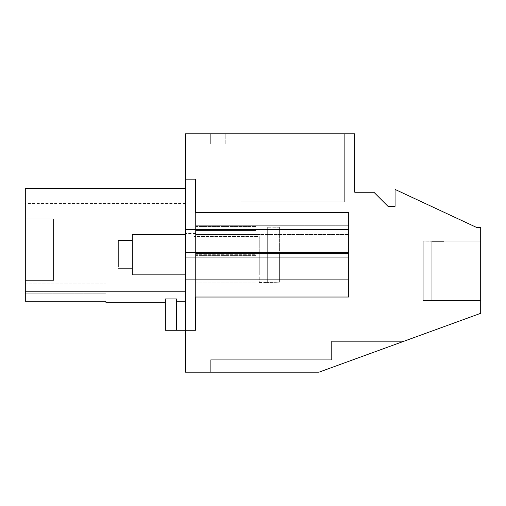 <?xml version="1.0" encoding="UTF-8"?>
<svg xmlns="http://www.w3.org/2000/svg" width="506" height="506" viewBox="0 0 506 506"><rect width="100%" height="100%" fill="white"/><g stroke="black" fill="none" stroke-linecap="round" stroke-linejoin="round"><path stroke-width="0.38" stroke-dasharray="2.53 1.9" d="M185.493 188.441L25.3 188.441L25.3 291.209L185.493 291.209L185.493 188.441L25.3 188.441L185.493 188.441L25.3 188.441L185.493 188.441L25.3 188.441L185.493 188.441L25.3 188.441L185.493 188.441L25.3 188.441L185.493 188.441L25.3 188.441L185.493 188.441L25.3 188.441L185.493 188.441L25.3 188.441L185.493 188.441L25.3 188.441L185.493 188.441L25.3 188.441L185.493 188.441L25.3 188.441L185.493 188.441L25.3 188.441L185.493 188.441L25.3 188.441L185.493 188.441L25.3 188.441L185.493 188.441L25.3 188.441L185.493 188.441L25.3 188.441L185.493 188.441L25.3 188.441L185.493 188.441L25.3 188.441L185.493 188.441L25.3 188.441L185.493 188.441L25.3 188.441L185.493 188.441L25.3 188.441L185.493 188.441L185.493 203.557L185.493 188.441L185.493 203.557L185.493 188.441L185.493 203.557L185.493 188.441L185.493 203.557L185.493 188.441L185.493 203.557L185.493 188.441L185.493 203.557L185.493 188.441L185.493 203.557L185.493 188.441L185.493 203.557L185.493 188.441L185.493 203.557L185.493 188.441L185.493 203.557L185.493 188.441L185.493 203.557L185.493 188.441L185.493 203.557L185.493 188.441L185.493 203.557L185.493 188.441L185.493 203.557L185.493 188.441L185.493 203.557L185.493 188.441L185.493 203.557L185.493 188.441L185.493 203.557L185.493 188.441L185.493 203.557L185.493 188.441L185.493 203.557L185.493 188.441L185.493 203.557L185.493 188.441L185.493 203.557L185.493 188.441L185.493 203.557L185.493 188.441L25.3 188.441L25.3 203.557L25.3 188.441L25.3 203.557L25.3 188.441L25.3 203.557L25.3 188.441L25.3 203.557L25.3 188.441L25.3 203.557L25.3 188.441L25.3 203.557L25.3 188.441L25.3 203.557L25.3 188.441L25.3 203.557L25.3 188.441L25.3 203.557L25.3 188.441L25.3 203.557L25.3 188.441L25.3 203.557L25.3 188.441L25.3 203.557L25.3 188.441L25.3 203.557L25.3 188.441L25.3 203.557L25.3 188.441L25.3 203.557L25.3 188.441L25.3 203.557L25.3 188.441L25.3 203.557L25.3 188.441L25.3 203.557L25.3 188.441L25.3 203.557L25.3 188.441L25.3 203.557L25.3 188.441L25.3 203.557L25.3 188.441L25.3 203.557L25.3 188.441L25.3 203.557L25.3 188.441L185.493 188.441L25.3 188.441L185.493 188.441L185.493 301.241L185.493 291.209L185.493 301.241L185.493 291.209L185.493 301.241L185.493 291.209L185.493 301.241L185.493 291.209L185.493 301.241L185.493 291.209L185.493 301.241L185.493 291.209L185.493 301.241L185.493 291.209L185.493 301.241L185.493 291.209L185.493 301.241L185.493 291.209L185.493 301.241L185.493 291.209L185.493 301.241L185.493 291.209L185.493 301.241L185.493 291.209L185.493 301.241L185.493 291.209L185.493 301.241L185.493 291.209L185.493 301.241L185.493 291.209L185.493 301.241L185.493 291.209L185.493 301.241L185.493 291.209L185.493 301.241L185.493 291.209L185.493 301.241L185.493 291.209L185.493 301.241L185.493 291.209L185.493 301.241L185.493 291.209L185.493 301.241L185.493 291.209L185.493 301.241L185.493 291.209L25.3 291.209L25.3 301.241L25.3 283.929L25.3 301.241L25.3 283.929L25.3 301.241L25.3 283.929L25.3 301.241L25.3 283.929L25.3 301.241L25.3 283.929L25.3 301.241L25.3 283.929L25.3 301.241L25.3 283.929L25.3 301.241L25.3 283.929L25.3 301.241L25.3 283.929L25.3 301.241L25.3 283.929L25.3 301.241L25.3 283.929L25.3 301.241L25.3 283.929L25.3 301.241L25.3 283.929L25.3 301.241L25.3 283.929L25.3 301.241L25.3 283.929L25.3 301.241L25.3 283.929L25.3 301.241L25.3 283.929L25.3 301.241L25.3 283.929L25.3 301.241L25.3 283.929L25.3 301.241L25.3 283.929L25.3 301.241L25.3 283.929L25.3 301.241L25.3 283.929L25.3 301.241L25.3 291.209L25.3 301.241L105.899 301.241L105.899 302.291L105.899 301.241L25.3 301.241L105.899 301.241L105.899 302.291L105.899 301.241L25.3 301.241L105.899 301.241L105.899 302.291L105.899 301.241L25.3 301.241L105.899 301.241L105.899 302.291L105.899 301.241L25.3 301.241L105.899 301.241L105.899 302.291L105.899 301.241L25.3 301.241L105.899 301.241L105.899 302.291L105.899 301.241L25.3 301.241L105.899 301.241L105.899 302.291L105.899 301.241L25.3 301.241L105.899 301.241L105.899 302.291L105.899 301.241L25.3 301.241L105.899 301.241L105.899 302.291L105.899 301.241L25.3 301.241L105.899 301.241L105.899 302.291L105.899 301.241L25.3 301.241L105.899 301.241L105.899 302.291L105.899 301.241L25.3 301.241L105.899 301.241L105.899 302.291L105.899 301.241L25.3 301.241L105.899 301.241L105.899 302.291L105.899 301.241L25.3 301.241L105.899 301.241L105.899 302.291L105.899 301.241L25.3 301.241L105.899 301.241L105.899 302.291L105.899 301.241L25.3 301.241L105.899 301.241L105.899 302.291L105.899 301.241L25.3 301.241L105.899 301.241L105.899 302.291L105.899 301.241L25.3 301.241L105.899 301.241L105.899 302.291L105.899 301.241L25.3 301.241L105.899 301.241L105.899 302.291L105.899 301.241L25.3 301.241L105.899 301.241L105.899 302.291L105.899 301.241L25.3 301.241L105.899 301.241L105.899 302.291L105.899 301.241L25.3 301.241L105.899 301.241L105.899 302.291L105.899 301.241L25.3 301.241L105.899 301.241L105.899 302.291L165.348 302.291L165.348 298.951L165.348 302.291L165.348 298.951L165.348 302.291L165.348 298.951L165.348 302.291L165.348 298.951L165.348 302.291L165.348 298.951L165.348 302.291L165.348 298.951L165.348 302.291L165.348 298.951L165.348 302.291L165.348 298.951L165.348 302.291L165.348 298.951L165.348 302.291L165.348 298.951L165.348 302.291L165.348 298.951L165.348 302.291L165.348 298.951L165.348 302.291L165.348 298.951L165.348 302.291L165.348 298.951L165.348 302.291L165.348 298.951L165.348 302.291L165.348 298.951L165.348 302.291L165.348 298.951L165.348 302.291L165.348 298.951L165.348 302.291L165.348 298.951L165.348 302.291L165.348 298.951L165.348 302.291L165.348 298.951L165.348 302.291L165.348 298.951L165.348 302.291L165.348 298.951L165.348 302.291L105.899 302.291M185.493 301.241L185.493 372.188L318.925 372.188L480.7 313.309L480.7 227.485L476.671 227.485L395.059 189.427L395.059 206.353L388.007 206.353L373.902 192.248L354.757 192.248L354.757 133.812L185.493 133.812L185.493 330.279L185.493 301.241L176.626 301.241L176.626 298.951L176.626 301.241L176.626 298.951L165.348 298.951L176.626 298.951L176.626 301.241L176.626 298.951L165.348 298.951L176.626 298.951L176.626 301.241L176.626 298.951L165.348 298.951L176.626 298.951L176.626 301.241L176.626 298.951L165.348 298.951L176.626 298.951L176.626 301.241L176.626 298.951L165.348 298.951L176.626 298.951L176.626 301.241L176.626 298.951L165.348 298.951L176.626 298.951L176.626 301.241L176.626 298.951L165.348 298.951L176.626 298.951L176.626 301.241L176.626 298.951L165.348 298.951L176.626 298.951L176.626 301.241L176.626 298.951L165.348 298.951L176.626 298.951L176.626 301.241L176.626 298.951L165.348 298.951L176.626 298.951L176.626 301.241L176.626 298.951L165.348 298.951L176.626 298.951L176.626 301.241L176.626 298.951L165.348 298.951L176.626 298.951L176.626 301.241L176.626 298.951L165.348 298.951L176.626 298.951L176.626 301.241L176.626 298.951L165.348 298.951L176.626 298.951L176.626 301.241L176.626 298.951L165.348 298.951L176.626 298.951L176.626 301.241L176.626 298.951L165.348 298.951L176.626 298.951L176.626 301.241L176.626 298.951L165.348 298.951L176.626 298.951L176.626 301.241L176.626 298.951L165.348 298.951L176.626 298.951L176.626 301.241L176.626 298.951L165.348 298.951L176.626 298.951L176.626 301.241L176.626 298.951L165.348 298.951L176.626 298.951L176.626 301.241L176.626 298.951L165.348 298.951L176.626 298.951L176.626 301.241L176.626 298.951L165.348 298.951L176.626 298.951L176.626 301.241L185.493 301.241L176.626 301.241L176.626 330.279L185.493 330.279L185.493 301.241L176.626 301.241L176.626 330.279L176.626 301.241L176.626 330.279L185.493 330.279L185.493 301.241L176.626 301.241L185.493 301.241L176.626 301.241L176.626 330.279L185.493 330.279L185.493 301.241L176.626 301.241L176.626 330.279L176.626 301.241L176.626 330.279L185.493 330.279L185.493 301.241L176.626 301.241L185.493 301.241L176.626 301.241L176.626 330.279L185.493 330.279L185.493 301.241L176.626 301.241L176.626 330.279L176.626 301.241L176.626 330.279L185.493 330.279L185.493 301.241L176.626 301.241L185.493 301.241L176.626 301.241L176.626 330.279L185.493 330.279L185.493 301.241L176.626 301.241L176.626 330.279L176.626 301.241L176.626 330.279L185.493 330.279L185.493 301.241L176.626 301.241L185.493 301.241L176.626 301.241L176.626 330.279L185.493 330.279L185.493 301.241L176.626 301.241L176.626 330.279L176.626 301.241L176.626 330.279L185.493 330.279L185.493 301.241L176.626 301.241L185.493 301.241L176.626 301.241L176.626 330.279L185.493 330.279L185.493 301.241L176.626 301.241L176.626 330.279L176.626 301.241L176.626 330.279L185.493 330.279L185.493 301.241L176.626 301.241L185.493 301.241L176.626 301.241L176.626 330.279L185.493 330.279L185.493 301.241L176.626 301.241L176.626 330.279L176.626 301.241L176.626 330.279L185.493 330.279L185.493 301.241L176.626 301.241L185.493 301.241L176.626 301.241L176.626 330.279L185.493 330.279L185.493 301.241L176.626 301.241L176.626 330.279L176.626 301.241L176.626 330.279L185.493 330.279L185.493 301.241L176.626 301.241L185.493 301.241L176.626 301.241L176.626 330.279L185.493 330.279L185.493 301.241L176.626 301.241L176.626 330.279L176.626 301.241L176.626 330.279L185.493 330.279L185.493 301.241L176.626 301.241L185.493 301.241L176.626 301.241L176.626 330.279L185.493 330.279L185.493 301.241L176.626 301.241L176.626 330.279L176.626 301.241L176.626 330.279L185.493 330.279L185.493 301.241L176.626 301.241L185.493 301.241L176.626 301.241L176.626 330.279L185.493 330.279L185.493 301.241L176.626 301.241L176.626 330.279L176.626 301.241L176.626 330.279L185.493 330.279L185.493 301.241L176.626 301.241L176.626 330.279L176.626 301.241M185.493 275.871L185.493 233.557L185.493 275.871L185.493 233.557L185.493 275.871L195.569 275.871L185.493 275.871M25.3 293.803L25.3 283.929L25.3 293.803L105.899 293.803L105.899 301.241L105.899 283.929L105.899 301.241L105.899 283.929L105.899 301.241L105.899 283.929L105.899 301.241L105.899 283.929L105.899 301.241L105.899 283.929L105.899 301.241L105.899 283.929L105.899 301.241L105.899 283.929L105.899 301.241L105.899 283.929L105.899 301.241L105.899 283.929L105.899 301.241L105.899 283.929L105.899 301.241L105.899 283.929L105.899 301.241L105.899 283.929L105.899 301.241L105.899 283.929L105.899 301.241L105.899 283.929L105.899 301.241L105.899 283.929L105.899 301.241L105.899 283.929L105.899 301.241L105.899 283.929L105.899 301.241L105.899 283.929L105.899 301.241L105.899 283.929L105.899 301.241L105.899 283.929L105.899 301.241L105.899 283.929L105.899 301.241L105.899 283.929L105.899 301.241L105.899 283.929L105.899 293.803L25.3 293.803M25.3 218.946L25.3 280.406L53.509 280.406L53.509 218.946L53.509 280.406L25.3 280.406L53.509 280.406L53.509 218.946L53.509 280.406L25.3 280.406L53.509 280.406L25.3 280.406L53.509 280.406L53.509 218.946L53.509 280.406L25.3 280.406L53.509 280.406L53.509 218.946L53.509 280.406L25.3 280.406L53.509 280.406L53.509 218.946L53.509 280.406L53.509 218.946L53.509 280.406L25.3 280.406L53.509 280.406L25.3 280.406L53.509 280.406L53.509 218.946L53.509 280.406L25.3 280.406L53.509 280.406L53.509 218.946L53.509 280.406L53.509 218.946L53.509 280.406L25.3 280.406L53.509 280.406L53.509 218.946L53.509 280.406L25.3 280.406L53.509 280.406L53.509 218.946L53.509 280.406L25.3 280.406L53.509 280.406L53.509 218.946L53.509 280.406L25.3 280.406L53.509 280.406L53.509 218.946L53.509 280.406L25.3 280.406L53.509 280.406L25.3 280.406L53.509 280.406L53.509 218.946L53.509 280.406L53.509 218.946L53.509 280.406L25.3 280.406L53.509 280.406L53.509 218.946L53.509 280.406L25.3 280.406L53.509 280.406L53.509 218.946L53.509 280.406L25.3 280.406L53.509 280.406L53.509 218.946L53.509 280.406L25.3 280.406L53.509 280.406L25.3 280.406L53.509 280.406L53.509 218.946L53.509 280.406L53.509 218.946L53.509 280.406L25.3 280.406L53.509 280.406L53.509 218.946L53.509 280.406L25.3 280.406L53.509 280.406L53.509 218.946L53.509 280.406L25.3 280.406L53.509 280.406L53.509 218.946L53.509 280.406L25.3 280.406L25.3 218.946L25.3 280.406L25.3 218.946L25.3 280.406L25.3 218.946L25.3 280.406L25.3 218.946L25.3 280.406L25.3 218.946L25.3 280.406L25.3 218.946L25.3 280.406L25.3 218.946L25.3 280.406L25.3 218.946L25.3 280.406L25.3 218.946L25.3 280.406L25.3 218.946L25.3 280.406L25.3 218.946L25.3 280.406L25.3 218.946L25.3 280.406L25.3 218.946L25.3 280.406L25.3 218.946L25.3 280.406L25.3 218.946L25.3 280.406L25.3 218.946L25.3 280.406L25.3 218.946L25.3 280.406L25.3 218.946L25.3 280.406L25.3 218.946L25.3 280.406L25.3 218.946L25.3 280.406L25.3 218.946L25.3 280.406L25.3 218.946L25.3 280.406L25.3 218.946L53.509 218.946L25.3 218.946M176.626 330.279L176.626 298.951L176.626 330.279L176.626 298.951L176.626 330.279L176.626 298.951L176.626 330.279L176.626 298.951L176.626 330.279L176.626 298.951L176.626 330.279L176.626 298.951L176.626 330.279L176.626 298.951L176.626 330.279L176.626 298.951L176.626 330.279L176.626 298.951L176.626 330.279L176.626 298.951L176.626 330.279L176.626 298.951L176.626 330.279L176.626 298.951L176.626 330.279L176.626 298.951L176.626 330.279L176.626 298.951L176.626 330.279L176.626 298.951L176.626 330.279L176.626 298.951L176.626 330.279L176.626 298.951L176.626 330.279L176.626 298.951L176.626 330.279L176.626 298.951L176.626 330.279L176.626 298.951L176.626 330.279L176.626 298.951L176.626 330.279L176.626 298.951L176.626 330.279L176.626 298.951L165.348 298.951L165.348 330.279L195.569 330.279L195.569 179.149L195.569 330.279L185.493 330.279L195.569 330.279M185.493 179.149L195.569 179.149M195.569 297.028L348.716 297.028L348.716 274.866L348.716 297.028L195.569 297.028L195.569 234.563L348.716 234.563L256.023 234.563L348.716 234.563L348.716 225.296L348.716 253.493L348.716 212.4L195.569 212.4L195.569 234.563L195.569 212.4L348.716 212.4L348.716 297.028L195.569 297.028L195.569 234.563L256.023 234.563L195.569 234.563L195.569 226.505L195.569 253.512L195.569 225.296L195.569 234.563L256.023 234.563L256.023 226.505L256.023 282.924L256.023 226.505L256.023 282.924L256.023 234.563L348.716 234.563L348.716 212.4L195.569 212.4M248.971 372.188L318.925 372.188L403.63 341.36L331.588 341.36L331.588 359.741L331.588 341.36L403.63 341.36L331.588 341.36L331.588 359.741L331.588 341.36L403.63 341.36L331.588 341.36L331.588 359.741L331.588 341.36L403.63 341.36L331.588 341.36L331.588 359.741L331.588 341.36L403.63 341.36L331.588 341.36L331.588 359.741L331.588 341.36L403.63 341.36L331.588 341.36L331.588 359.741L331.588 341.36L403.63 341.36L331.588 341.36L331.588 359.741L331.588 341.36L403.63 341.36L331.588 341.36L331.588 359.741L331.588 341.36L403.63 341.36L331.588 341.36L331.588 359.741L331.588 341.36L403.63 341.36L331.588 341.36L331.588 359.741L331.588 341.36L403.63 341.36L331.588 341.36L331.588 359.741L331.588 341.36L403.63 341.36L331.588 341.36L331.588 359.741L331.588 341.36L403.63 341.36L331.588 341.36L331.588 359.741L331.588 341.36L403.63 341.36L331.588 341.36L331.588 359.741L331.588 341.36L403.63 341.36L331.588 341.36L331.588 359.741L331.588 341.36L403.63 341.36L331.588 341.36L331.588 359.741L331.588 341.36L403.63 341.36L331.588 341.36L331.588 359.741L331.588 341.36L403.63 341.36L331.588 341.36L331.588 359.741L331.588 341.36L403.63 341.36L331.588 341.36L331.588 359.741L331.588 341.36L403.63 341.36L331.588 341.36L331.588 359.741L331.588 341.36L403.63 341.36L331.588 341.36L331.588 359.741L331.588 341.36L403.63 341.36L331.588 341.36L331.588 359.741L331.588 341.36L403.63 341.36L331.588 341.36L331.588 359.741L331.588 341.36L403.63 341.36L318.925 372.188L403.63 341.36L318.925 372.188L403.63 341.36L318.925 372.188L403.63 341.36L318.925 372.188L403.63 341.36L318.925 372.188L403.63 341.36L318.925 372.188L403.63 341.36L318.925 372.188L403.63 341.36L318.925 372.188L403.63 341.36L318.925 372.188L403.63 341.36L318.925 372.188L403.63 341.36L318.925 372.188L403.63 341.36L318.925 372.188L403.63 341.36L318.925 372.188L403.63 341.36L318.925 372.188L403.63 341.36L318.925 372.188L403.63 341.36L318.925 372.188L403.63 341.36L318.925 372.188L403.63 341.36L318.925 372.188L403.63 341.36L318.925 372.188L403.63 341.36L318.925 372.188L403.63 341.36L318.925 372.188L403.63 341.36L318.925 372.188L403.63 341.36L318.925 372.188L210.686 372.188L210.686 359.741L331.588 359.741L210.686 359.741L210.686 372.188L210.686 359.741L331.588 359.741L210.686 359.741L210.686 372.188L210.686 359.741L331.588 359.741L210.686 359.741L210.686 372.188L210.686 359.741L331.588 359.741L210.686 359.741L210.686 372.188L210.686 359.741L331.588 359.741L210.686 359.741L210.686 372.188L210.686 359.741L331.588 359.741L210.686 359.741L210.686 372.188L210.686 359.741L331.588 359.741L210.686 359.741L210.686 372.188L210.686 359.741L331.588 359.741L210.686 359.741L210.686 372.188L210.686 359.741L331.588 359.741L210.686 359.741L210.686 372.188L210.686 359.741L331.588 359.741L210.686 359.741L210.686 372.188L210.686 359.741L331.588 359.741L210.686 359.741L210.686 372.188L210.686 359.741L331.588 359.741L210.686 359.741L210.686 372.188L210.686 359.741L331.588 359.741L210.686 359.741L210.686 372.188L210.686 359.741L331.588 359.741L210.686 359.741L210.686 372.188L210.686 359.741L331.588 359.741L210.686 359.741L210.686 372.188L210.686 359.741L331.588 359.741L210.686 359.741L210.686 372.188L210.686 359.741L331.588 359.741L210.686 359.741L210.686 372.188L210.686 359.741L331.588 359.741L210.686 359.741L210.686 372.188L210.686 359.741L331.588 359.741L210.686 359.741L210.686 372.188L210.686 359.741L331.588 359.741L210.686 359.741L210.686 372.188L210.686 359.741L331.588 359.741L210.686 359.741L210.686 372.188L210.686 359.741L331.588 359.741L210.686 359.741L210.686 372.188L210.686 359.741L331.588 359.741L210.686 359.741L210.686 372.188L318.925 372.188L210.686 372.188L318.925 372.188L210.686 372.188L318.925 372.188L210.686 372.188L318.925 372.188L210.686 372.188L318.925 372.188L210.686 372.188L318.925 372.188L210.686 372.188L318.925 372.188L210.686 372.188L318.925 372.188L210.686 372.188L318.925 372.188L210.686 372.188L318.925 372.188L210.686 372.188L318.925 372.188L210.686 372.188L318.925 372.188L210.686 372.188L318.925 372.188L210.686 372.188L318.925 372.188L210.686 372.188L318.925 372.188L210.686 372.188L318.925 372.188L210.686 372.188L318.925 372.188L210.686 372.188L318.925 372.188L210.686 372.188L318.925 372.188L210.686 372.188L318.925 372.188L210.686 372.188L318.925 372.188L210.686 372.188L318.925 372.188L210.686 372.188L248.971 372.188L248.971 359.741L248.971 372.188M225.796 133.812L210.686 133.812L210.686 143.887L225.796 143.887L210.686 143.887L210.686 133.812L210.686 143.887L225.796 143.887L210.686 143.887L210.686 133.812L210.686 143.887L210.686 133.812L210.686 143.887L225.796 143.887L210.686 143.887L225.796 143.887L210.686 143.887L210.686 133.812L210.686 143.887L225.796 143.887L210.686 143.887L210.686 133.812L210.686 143.887L210.686 133.812L210.686 143.887L225.796 143.887L210.686 143.887L225.796 143.887L210.686 143.887L210.686 133.812L210.686 143.887L210.686 133.812L210.686 143.887L225.796 143.887L210.686 143.887L210.686 133.812L210.686 143.887L225.796 143.887L210.686 143.887L210.686 133.812L210.686 143.887L225.796 143.887L210.686 143.887L210.686 133.812L210.686 143.887L225.796 143.887L210.686 143.887L225.796 143.887L210.686 143.887L210.686 133.812L210.686 143.887L225.796 143.887L210.686 143.887L210.686 133.812L210.686 143.887L225.796 143.887L210.686 143.887L210.686 133.812L210.686 143.887L210.686 133.812L210.686 143.887L225.796 143.887L210.686 143.887L225.796 143.887L210.686 143.887L210.686 133.812L210.686 143.887L225.796 143.887L210.686 143.887L210.686 133.812L210.686 143.887L225.796 143.887L210.686 143.887L210.686 133.812L210.686 143.887L225.796 143.887L210.686 143.887L210.686 133.812L210.686 143.887L210.686 133.812L210.686 143.887L225.796 143.887L210.686 143.887L210.686 133.812L210.686 143.887L225.796 143.887L210.686 143.887L225.796 143.887L210.686 143.887L210.686 133.812L210.686 143.887L225.796 143.887L210.686 143.887L210.686 133.812L225.796 133.812L210.686 133.812L225.796 133.812L210.686 133.812L225.796 133.812L210.686 133.812L225.796 133.812L210.686 133.812L225.796 133.812L210.686 133.812L225.796 133.812L210.686 133.812L225.796 133.812L210.686 133.812L225.796 133.812L210.686 133.812L225.796 133.812L210.686 133.812L225.796 133.812L210.686 133.812L225.796 133.812L210.686 133.812L225.796 133.812L210.686 133.812L225.796 133.812L210.686 133.812L225.796 133.812L210.686 133.812L225.796 133.812L210.686 133.812L225.796 133.812L210.686 133.812L225.796 133.812L210.686 133.812L225.796 133.812L210.686 133.812L225.796 133.812L210.686 133.812L225.796 133.812L210.686 133.812L225.796 133.812L210.686 133.812L225.796 133.812L210.686 133.812L225.796 133.812L225.796 143.887L225.796 133.812M240.907 133.812L344.687 133.812L240.907 133.812L344.687 133.812L240.907 133.812L344.687 133.812L240.907 133.812L344.687 133.812L240.907 133.812L344.687 133.812L240.907 133.812L344.687 133.812L240.907 133.812L344.687 133.812L240.907 133.812L344.687 133.812L240.907 133.812L344.687 133.812L240.907 133.812L344.687 133.812L240.907 133.812L344.687 133.812L240.907 133.812L344.687 133.812L240.907 133.812L344.687 133.812L240.907 133.812L344.687 133.812L240.907 133.812L344.687 133.812L240.907 133.812L344.687 133.812L240.907 133.812L344.687 133.812L240.907 133.812L344.687 133.812L240.907 133.812L344.687 133.812L240.907 133.812L344.687 133.812L240.907 133.812L344.687 133.812L240.907 133.812L344.687 133.812L240.907 133.812L344.687 133.812L240.907 133.812L240.907 201.919L240.907 133.812L240.907 201.919L344.687 201.919L240.907 201.919L240.907 133.812L240.907 201.919L240.907 133.812L240.907 201.919L344.687 201.919L344.687 133.812L344.687 201.919L240.907 201.919L344.687 201.919L344.687 133.812L344.687 201.919L344.687 133.812L344.687 201.919L240.907 201.919L240.907 133.812L240.907 201.919L240.907 133.812L240.907 201.919L344.687 201.919L344.687 133.812L344.687 201.919L240.907 201.919L240.907 133.812L240.907 201.919L240.907 133.812L240.907 201.919L344.687 201.919L344.687 133.812L344.687 201.919L240.907 201.919L240.907 133.812L240.907 201.919L344.687 201.919L344.687 133.812L344.687 201.919L240.907 201.919L240.907 133.812L240.907 201.919L240.907 133.812L240.907 201.919L344.687 201.919L240.907 201.919L344.687 201.919L344.687 133.812L344.687 201.919L240.907 201.919L240.907 133.812L240.907 201.919L344.687 201.919L344.687 133.812L344.687 201.919L240.907 201.919L344.687 201.919L344.687 133.812L344.687 201.919L240.907 201.919L344.687 201.919L344.687 133.812L344.687 201.919L344.687 133.812L344.687 201.919L240.907 201.919L240.907 133.812L240.907 201.919L344.687 201.919L344.687 133.812L344.687 201.919L240.907 201.919L240.907 133.812L240.907 201.919L344.687 201.919L344.687 133.812L344.687 201.919L240.907 201.919L240.907 133.812L240.907 201.919L240.907 133.812L240.907 201.919L344.687 201.919L240.907 201.919L344.687 201.919L344.687 133.812L344.687 201.919L344.687 133.812L344.687 201.919L240.907 201.919L240.907 133.812L240.907 201.919L344.687 201.919L344.687 133.812L344.687 201.919L240.907 201.919L240.907 133.812L240.907 201.919L344.687 201.919L344.687 133.812L344.687 201.919L240.907 201.919L240.907 133.812L240.907 201.919L344.687 201.919L344.687 133.812L344.687 201.919L240.907 201.919L240.907 133.812L240.907 201.919L344.687 201.919L240.907 201.919L240.907 133.812L240.907 201.919L344.687 201.919L344.687 133.812L344.687 201.919L240.907 201.919L344.687 201.919L344.687 133.812L344.687 201.919L344.687 133.812L344.687 201.919L240.907 201.919L240.907 133.812L240.907 201.919L344.687 201.919L344.687 133.812L344.687 201.919L240.907 201.919L240.907 133.812L240.907 201.919L344.687 201.919L240.907 201.919L240.907 133.812M195.569 233.557L185.493 233.557L195.569 233.557L195.569 275.871L195.569 233.557M185.493 291.209L25.3 291.209M25.3 283.929L105.899 283.929L25.3 283.929M480.7 241.109L480.7 300.558L480.7 241.109L480.7 300.558L480.7 241.109L480.7 300.558L480.7 241.109L480.7 300.558L480.7 241.109L480.7 300.558L480.7 241.109L480.7 300.558L480.7 241.109L480.7 300.558L480.7 241.109L480.7 300.558L480.7 241.109L480.7 300.558L480.7 241.109L480.7 300.558L480.7 241.109L480.7 300.558L480.7 241.109L480.7 300.558L480.7 241.109L480.7 300.558L480.7 241.109L480.7 300.558L480.7 241.109L480.7 300.558L480.7 241.109L480.7 300.558L480.7 241.109L480.7 300.558L480.7 241.109L480.7 300.558L480.7 241.109L480.7 300.558L480.7 241.109L480.7 300.558L480.7 241.109L480.7 300.558L480.7 241.109L480.7 300.558L480.7 241.109L480.7 300.558L480.7 241.109L423.25 241.109L423.25 300.558L423.25 241.109L480.7 241.109L423.25 241.109L423.25 300.558L480.7 300.558L423.25 300.558L423.25 241.109L423.25 300.558L423.25 241.109L480.7 241.109L423.25 241.109L423.25 300.558L480.7 300.558L423.25 300.558L423.25 241.109L423.25 300.558L423.25 241.109L480.7 241.109L423.25 241.109L423.25 300.558L480.7 300.558L423.25 300.558L423.25 241.109L423.25 300.558L423.25 241.109L480.7 241.109L423.25 241.109L423.25 300.558L480.7 300.558L423.25 300.558L423.25 241.109L423.25 300.558L480.7 300.558L423.25 300.558L423.25 241.109L480.7 241.109L423.25 241.109L423.25 300.558L423.25 241.109L423.25 300.558L423.25 241.109L423.25 300.558L480.7 300.558L423.25 300.558L423.25 241.109L480.7 241.109L423.25 241.109L423.25 300.558L423.25 241.109L480.7 241.109L423.25 241.109L423.25 300.558L480.7 300.558L423.25 300.558L423.25 241.109L423.25 300.558L423.25 241.109L480.7 241.109L423.25 241.109L423.25 300.558L480.7 300.558L423.25 300.558L423.25 241.109L423.25 300.558L423.25 241.109L423.25 300.558L480.7 300.558L423.25 300.558L423.25 241.109L480.7 241.109L423.25 241.109L423.25 300.558L480.7 300.558L423.25 300.558L423.25 241.109L423.25 300.558L423.25 241.109L480.7 241.109L423.25 241.109L423.25 300.558L480.7 300.558L423.25 300.558L423.25 241.109L423.25 300.558L423.25 241.109L480.7 241.109L423.25 241.109L423.25 300.558L423.25 241.109L423.25 300.558L480.7 300.558M348.716 253.493L348.716 284.132L348.716 255.91L195.569 255.91L195.569 255.385L256.023 255.385L195.569 255.385L195.569 284.132L195.569 255.91L348.716 255.91L348.716 253.493L195.569 253.493L195.569 254.695L256.023 254.695L195.569 254.695L195.569 225.296L195.569 254.695L195.569 253.512L348.716 253.493M344.687 201.919L344.687 133.812L344.687 201.919M195.569 230.534L195.569 278.895L195.569 230.534L195.569 278.895L195.569 230.534L256.023 230.534L256.023 278.895L256.023 230.534L256.023 278.895L195.569 278.895L256.023 278.895L256.023 230.534L195.569 230.534L256.023 230.534M165.348 330.279L165.348 298.951L165.348 330.279M348.716 274.866L195.569 274.866L348.716 274.866M195.569 274.866L195.569 284.132L348.716 284.132L195.569 284.132L195.569 274.866L256.023 274.866L195.569 274.866L195.569 282.924L195.569 274.866M195.569 255.385L195.569 282.924L256.023 282.924L195.569 282.924L195.569 255.865L256.023 255.865L195.569 255.865L195.569 255.385M195.569 226.505L256.023 226.505L195.569 226.505M431.827 300.558L423.25 300.558L423.25 241.109L443.914 241.387L443.914 300.279L443.914 241.387L443.914 300.279L443.914 241.387L443.914 300.279L443.914 241.387L443.914 300.279L443.914 241.387L443.914 300.279L443.914 241.387L443.914 300.279L443.914 241.387L443.914 300.279L443.914 241.387L443.914 300.279L443.914 241.387L443.914 300.279L443.914 241.387L443.914 300.279L443.914 241.387L443.914 300.279L443.914 241.387L443.914 300.279L443.914 241.387L443.914 300.279L443.914 241.387L443.914 300.279L443.914 241.387L443.914 300.279L443.914 241.387L443.914 300.279L443.914 241.387L443.914 300.279L443.914 241.387L443.914 300.279L443.914 241.387L443.914 300.279L443.914 241.387L443.914 300.279L443.914 241.387L443.914 300.279L443.914 241.387L443.914 300.279L443.914 241.387L443.914 300.279L443.914 241.387L443.914 300.279L443.914 241.387L443.914 300.279L443.914 241.387L443.914 300.279L443.914 241.387L443.914 300.279L443.914 241.387L443.914 300.279L443.914 241.387L443.914 300.279L443.914 241.387L443.914 300.279L443.914 241.387L443.914 300.279L443.914 241.387L443.914 300.279L443.914 241.387L443.914 300.279L443.914 241.387L443.914 300.279L443.914 241.387L443.914 300.279L443.914 241.387L443.914 300.279L443.914 241.387L443.914 300.279L443.914 241.387L443.914 300.279L443.914 241.387L443.914 300.279L443.914 241.387L443.914 300.279L443.914 241.387L443.914 300.279L443.914 241.387L443.914 300.279L443.914 241.387L443.914 300.279L443.914 241.387L443.914 300.279L443.914 241.387L443.914 300.279L443.914 241.387L443.914 300.279L443.914 241.387L431.827 241.387L431.827 300.279L443.914 300.279L431.827 300.558L431.827 241.109L443.914 241.387L431.827 241.387L431.827 300.279L443.914 300.279L431.827 300.558L431.827 241.109L443.914 241.387L431.827 241.387L431.827 300.279L443.914 300.279L431.827 300.558L431.827 241.109L443.914 241.387L431.827 241.387L431.827 300.279L443.914 300.279L431.827 300.558L431.827 241.109L443.914 241.387L431.827 241.387L431.827 300.279L443.914 300.279L431.827 300.558L431.827 241.109L443.914 241.387L431.827 241.387L431.827 300.279L443.914 300.279L431.827 300.558L431.827 241.109L443.914 241.387L431.827 241.387L431.827 300.279L443.914 300.279L431.827 300.558L431.827 241.109L443.914 241.387L431.827 241.387L431.827 300.279L443.914 300.279L431.827 300.558L431.827 241.109L443.914 241.387L431.827 241.387L431.827 300.279L443.914 300.279L431.827 300.558L431.827 241.109L443.914 241.387L431.827 241.387L431.827 300.279L443.914 300.279L431.827 300.558L431.827 241.109L443.914 241.387L431.827 241.387L431.827 300.279L443.914 300.279L431.827 300.558L431.827 241.109L443.914 241.387L431.827 241.387L431.827 300.279L443.914 300.279L431.827 300.558L431.827 241.109L443.914 241.387L431.827 241.387L431.827 300.279L443.914 300.279L431.827 300.558L431.827 241.109L443.914 241.387L431.827 241.387L431.827 300.279L443.914 300.279L431.827 300.558L431.827 241.109L443.914 241.387L431.827 241.387L431.827 300.279L443.914 300.279L431.827 300.558L431.827 241.109L443.914 241.387L431.827 241.387L431.827 300.279L443.914 300.279L431.827 300.558L431.827 241.109L443.914 241.387L431.827 241.387L431.827 300.279L443.914 300.279L431.827 300.558L431.827 241.109L443.914 241.387L431.827 241.387L431.827 300.279L443.914 300.279L431.827 300.558L431.827 241.109L443.914 241.387L431.827 241.387L431.827 300.279L443.914 300.279L431.827 300.558L431.827 241.109L443.914 241.387L431.827 241.387L431.827 300.279L443.914 300.279L431.827 300.558L431.827 241.109L443.914 241.387L431.827 241.387L431.827 300.279L443.914 300.279L431.827 300.558L431.827 241.109L443.914 241.387L431.827 241.387L431.827 300.279L443.914 300.279L431.827 300.558L431.827 241.109L423.25 241.109L423.25 300.558L443.914 300.279L423.25 300.558L423.25 241.109L423.25 300.558L423.25 241.109L431.827 241.109L423.25 241.109L423.25 300.558L431.827 300.558L423.25 300.558L423.25 241.109L423.25 300.558L423.25 241.109L431.827 241.109L423.25 241.109L423.25 300.558L431.827 300.558L423.25 300.558L423.25 241.109L423.25 300.558L423.25 241.109L431.827 241.109L423.25 241.109L423.25 300.558L431.827 300.558L423.25 300.558L423.25 241.109L423.25 300.558L423.25 241.109L431.827 241.109L423.25 241.109L423.25 300.558L431.827 300.558L423.25 300.558L423.25 241.109L423.25 300.558L423.25 241.109L431.827 241.109L423.25 241.109L423.25 300.558L431.827 300.558L423.25 300.558L423.25 241.109L423.25 300.558L423.25 241.109L431.827 241.109L423.25 241.109L423.25 300.558L431.827 300.558L423.25 300.558L423.25 241.109L423.25 300.558L423.25 241.109L431.827 241.109L423.25 241.109L423.25 300.558L431.827 300.558L423.25 300.558L423.25 241.109L423.25 300.558L423.25 241.109L431.827 241.109L423.25 241.109L423.25 300.558L431.827 300.558L423.25 300.558L423.25 241.109L423.25 300.558L423.25 241.109L431.827 241.109L423.25 241.109L423.25 300.558L431.827 300.558L423.25 300.558L423.25 241.109L423.25 300.558L423.25 241.109L431.827 241.109L423.25 241.109L423.25 300.558L431.827 300.558L423.25 300.558L423.25 241.109L423.25 300.558L423.25 241.109L431.827 241.109M431.827 241.387L443.914 241.387L431.827 241.387L431.827 300.279L431.827 241.387M194.114 237.029L194.114 274.866L194.114 237.029M194.114 270.628L194.114 236.58L194.114 270.628M185.493 274.866L132.294 274.866L132.294 234.569L185.493 234.563M259.243 238.8L259.243 236.58L194.114 236.58L259.243 236.58L259.243 272.848L259.243 238.8M132.294 267.092L132.294 240.609L132.294 267.092M259.243 254.714L259.243 282.5L259.243 254.714M118.189 267.092L118.189 240.609L118.189 267.092L118.189 240.609L132.294 240.609M279.388 254.714L279.388 282.209L279.388 254.714M267.301 282.209L279.388 282.209L279.388 227.219L279.388 282.209L267.301 282.5L267.301 227.219L279.388 227.219L267.301 226.928L267.301 282.209L279.388 282.209L267.301 282.5L267.301 227.219L279.388 227.219L267.301 226.928L267.301 282.209M348.716 229.553L185.493 229.553M348.716 252.349L185.493 252.349M348.716 257.08L185.493 257.08M348.716 279.875L185.493 279.875M195.569 253.512L256.023 253.512L195.569 253.512M185.493 203.557L25.3 203.557M195.569 225.296L348.716 225.296L195.569 225.296M256.023 278.895L195.569 278.895M259.243 272.848L194.114 272.848L259.243 272.848M132.294 268.819L118.189 268.819M259.243 282.5L267.301 282.5L259.243 282.5M259.243 226.928L267.301 226.928L259.243 226.928"/><path stroke-width="0.76" d="M176.626 330.279L176.626 298.951L165.348 298.951L165.348 330.279L185.493 330.279L185.493 372.188L318.925 372.188L480.7 313.309L480.7 227.485L476.671 227.485L395.059 189.427L395.059 206.353L388.007 206.353L373.902 192.248L354.757 192.248L354.757 133.812L185.493 133.812L185.493 229.553L348.716 229.553L348.716 297.028L195.569 297.028L195.569 330.279L185.493 330.279L185.493 257.08L348.716 257.08M348.716 252.349L185.493 252.349L185.493 257.08M185.493 252.349L185.493 229.553M165.348 302.291L105.899 302.291L105.899 301.241L25.3 301.241L25.3 291.209L185.493 291.209M185.493 188.441L25.3 188.441L25.3 291.209M185.493 179.149L195.569 179.149L195.569 212.4L348.716 212.4L348.716 229.553M195.569 297.028L195.569 330.279M195.569 179.149L195.569 212.4M185.493 301.241L176.626 301.241M185.493 234.563L132.294 234.563L132.294 274.866L185.493 274.866M118.189 267.092L118.189 240.609L132.294 240.609M348.716 279.875L185.493 279.875M132.294 268.819L118.189 268.819"/></g></svg>
